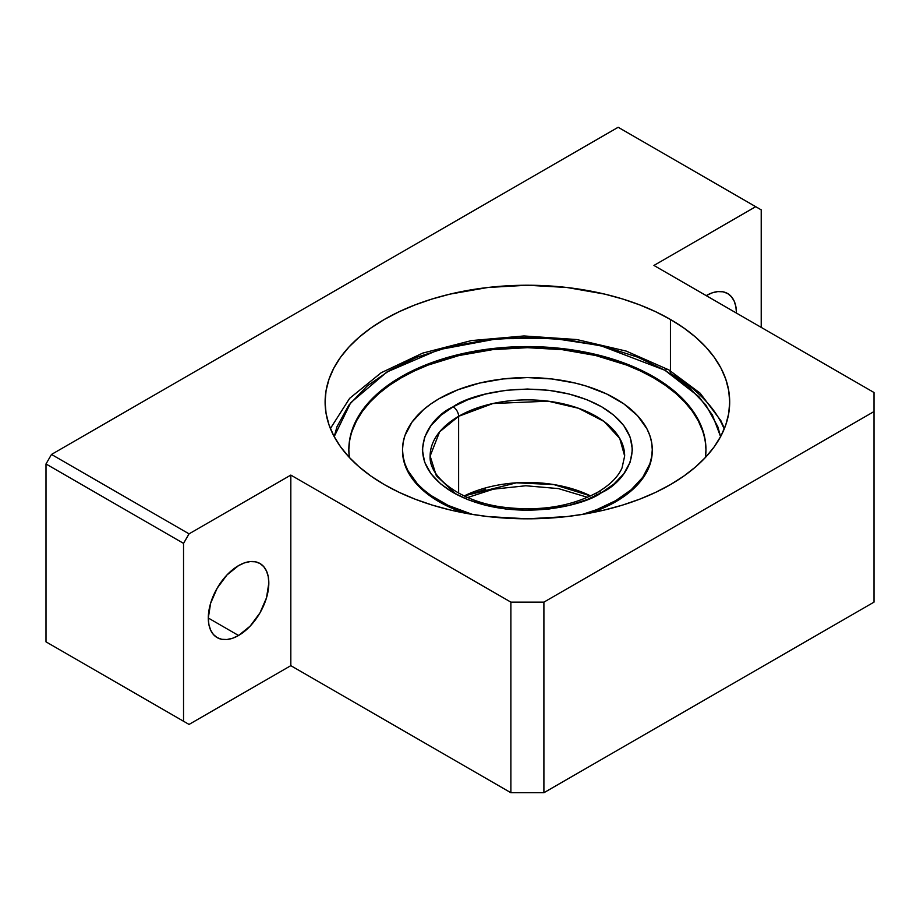 <?xml version="1.0" encoding="UTF-8"?>
<svg xmlns="http://www.w3.org/2000/svg" width="920" height="920" viewBox="0 0 920 920"><rect width="100%" height="100%" fill="white"/><g stroke="black" fill="none" stroke-linecap="round" stroke-linejoin="round"><path stroke-width="1.38" d="M706.203 295.619A42.791 24.702 -60 0 1 727.594 293.503A42.791 24.702 -60 0 1 736.46 313.087L735.873 306.613L734.16 301.047L731.354 296.631L727.594 293.503L723.005 291.801L717.784 291.594L712.103 292.882L706.203 295.619M238.556 635.49L208.299 618.021L210.599 603.324L217.166 588.202L226.975 574.954L238.556 565.616A42.791 24.702 -60 0 1 259.957 563.488A42.791 24.702 -60 0 1 266.512 597.781A42.791 24.702 -60 0 1 238.556 635.49L232.656 638.227L226.975 639.515L221.743 639.308L217.166 637.617L213.394 634.49L210.599 630.062L208.886 624.507L208.299 618.021L238.556 635.49A42.791 24.702 -60 0 1 217.166 637.617A42.791 24.702 -60 0 1 210.599 603.324A42.791 24.702 -60 0 1 238.556 565.616L244.467 562.879L250.136 561.591L255.369 561.798L259.957 563.488L263.718 566.616L266.512 571.044L268.237 576.598L268.812 583.084L266.512 597.781L259.957 612.904L250.136 626.152L238.556 635.49M670.438 319.447L670.438 370.817L670.438 319.447L683.767 327.934L695.6 337.145L705.801 346.978L714.288 357.339L720.981 368.126L725.799 379.247L728.72 390.586L729.686 402.028L728.72 413.482L725.799 424.81L720.981 435.93L714.288 446.729L705.801 457.091L695.6 466.911L683.767 476.123L670.438 484.61L655.73 492.315L639.779 499.134L622.759 505.034L604.808 509.933L586.12 513.797L566.858 516.58L527.39 518.822L487.933 516.58L468.671 513.797L449.983 509.933L432.032 505.034L415.012 499.134L399.061 492.315L384.353 484.61A202.296 116.794 180 0 1 325.105 402.028A202.296 116.794 180 0 1 449.983 294.124A202.296 116.794 180 0 1 670.438 319.447A202.296 116.794 180 0 1 729.686 402.028A202.296 116.794 180 0 1 604.808 509.933A202.296 116.794 180 0 1 384.353 484.61L371.024 476.123L359.191 466.911L348.99 457.091L340.503 446.729L333.81 435.93L328.992 424.81L326.071 413.482L325.105 402.028L326.071 390.586L328.992 379.247L333.81 368.126L340.503 357.339L348.99 346.978L359.191 337.145L371.024 327.934L384.353 319.447L399.061 311.753L415.012 304.922L432.032 299.023L449.983 294.124L487.933 287.477L527.39 285.234L566.858 287.477L604.808 294.124L622.759 299.023L639.779 304.922L655.73 311.753L670.438 319.447M874 392.506L874 602.14L874 411.562L543.904 602.14L543.904 792.73L874 602.14L543.904 792.73L543.904 602.14L510.887 602.14L510.887 792.73L543.904 792.73L510.887 792.73L510.887 602.14L290.823 475.088L290.823 665.666L510.887 792.73L290.823 665.666L290.823 475.088L189.048 533.853L183.54 543.375L183.54 721.257L189.048 724.431L290.823 665.666L189.048 724.431L183.54 721.257L183.54 543.375L46 463.967L46 641.849L183.54 721.257L46 641.849L46 463.967L51.497 454.445L618.171 127.27L51.497 454.445L189.048 533.853L290.823 475.088L510.887 602.14L543.904 602.14L874 411.562L874 392.506L653.936 265.443L874 392.506M51.497 645.023L189.048 724.431L51.497 645.023M761.219 209.863L761.219 327.382L761.219 209.863L755.711 206.689L653.936 265.443L755.711 206.689L618.171 127.27L761.219 209.863M51.497 454.445L189.048 533.853L183.54 543.375L46 463.967L51.497 454.445M330.384 428.536L349.634 398.348L381.179 372.738L422.705 353.107L471.431 340.584L524.009 335.961L576.817 339.549L626.221 351.095L668.828 369.886A7.785 4.497 120 0 0 664.942 370.265L698.901 396.692L712.367 414.931L720.601 436.655L717.784 426.661L705.904 405.076L687.665 386.043L664.942 370.265L637.617 357.144L604.647 346.61L567.249 339.756L527.39 337.375L487.542 339.756L450.144 346.61L417.174 357.144L389.85 370.265L367.126 386.043L348.887 405.076L337.007 426.661L334.19 436.643L350.647 402.787L386.929 371.99L438.863 349.68L497.398 338.721L553.242 338.376L600.564 345.621L664.942 370.265A7.785 4.497 -60 0 1 668.828 369.886A7.785 4.497 -60 0 1 670.438 373.44A202.296 116.794 180 0 1 724.212 429.03M349.347 457.47A178.56 103.097 180 0 1 348.829 449.673A178.56 103.097 180 0 1 459.057 354.43A178.56 103.097 180 0 1 653.66 376.774L653.66 377.878L653.66 376.774A178.56 103.097 180 0 1 705.962 449.673A178.56 103.097 180 0 1 705.444 457.47L705.962 449.673L705.099 439.576L702.523 429.559L698.269 419.75L692.369 410.228L684.871 401.074L675.866 392.403L665.424 384.272L653.66 376.774L640.676 369.989L626.601 363.964L595.723 354.43L562.235 348.565L527.39 346.587L492.556 348.565L459.057 354.43L428.191 363.964L414.115 369.989L401.131 376.774L389.367 384.272L378.925 392.403L369.921 401.074L362.422 410.228L356.523 419.75L352.268 429.559L349.692 439.576L348.829 449.673L349.347 457.47M402.523 450.777L403.121 457.838L404.915 464.841L412.022 478.365L417.266 484.759L430.859 496.512L439.093 501.756L448.178 506.506L464.347 513.003A124.878 72.093 180 0 1 439.093 501.756A124.878 72.093 180 0 1 402.523 450.777L402.523 449.673A124.878 72.093 180 0 1 439.093 398.693A124.878 72.093 180 0 1 575.184 383.065A124.878 72.093 180 0 1 652.269 449.673A124.878 72.093 180 0 1 615.698 500.652A124.878 72.093 180 0 1 582.233 514.452L596.769 509.622L615.698 500.652L615.698 501.756L606.613 506.506L590.444 513.003A124.878 72.093 180 0 0 652.269 450.777L651.67 457.838L649.876 464.841L642.769 478.365L631.223 490.831L615.698 501.756L615.698 500.652L631.223 489.727L642.769 477.261L649.876 463.737L651.67 456.745L652.269 449.673L651.67 442.612L649.876 435.608L646.898 428.743L637.525 415.69L623.932 403.937L606.613 393.944L586.259 386.089L575.184 383.065L551.759 378.959L527.39 377.579L503.033 378.959L479.607 383.065L458.022 389.735L439.093 398.693L430.859 403.937L423.568 409.618L412.022 422.084L404.915 435.608L403.121 442.612L402.523 449.673L403.121 456.745L404.915 463.737L407.893 470.603L417.266 483.667L423.568 489.727L430.859 495.409L448.178 505.413L472.558 514.452A124.878 72.093 180 0 1 402.523 449.673M348.829 450.225A178.56 103.097 180 0 1 459.505 355.419A178.56 103.097 180 0 1 653.66 377.878A178.56 103.097 180 0 1 705.95 450.225M702.523 430.663L698.269 420.842L692.369 411.32L684.871 402.178L675.866 393.495L665.424 385.376L653.66 377.878L640.676 371.082L626.601 365.056L595.723 355.522L562.235 349.657L527.39 347.679L492.556 349.657L459.057 355.522L428.191 365.056L414.115 371.082L401.131 377.878L389.367 385.376L378.925 393.495L369.921 402.178L362.422 411.32L356.523 420.842L352.268 430.663M590.582 495.926L553.874 484.587L516.453 482.816L464.209 495.926A97.255 56.154 0 0 1 590.582 495.926M455.986 494.143A97.255 56.154 180 0 1 455.975 494.143L436.31 475.709L430.134 456.032L439.633 431.825L458.62 416.323L458.62 493.085L458.62 416.323L492.924 403.523L548.193 401.178L578.577 408.284L603.98 421.417L619.735 438.414L624.657 456.032L622.035 467.912C618.159 476.79 610.075 484.874 597.781 492.177A7.785 4.497 60 0 1 601.668 492.556C626.382 481.735 655.626 439.116 601.668 406.801C545.686 375.636 471.868 392.529 453.123 406.801A7.785 4.497 60 0 1 458.62 416.323A97.255 56.154 180 0 1 564.615 404.156A97.255 56.154 180 0 1 624.657 456.032M596.171 495.512A7.785 4.497 60 0 1 597.781 492.177C570.883 506.759 539.062 511.716 502.297 507.058C459.068 501.227 428.662 476.675 430.134 456.032A97.255 56.154 180 0 1 458.62 416.323A7.785 4.497 -120 0 0 453.123 406.801L467.877 399.705L485.679 394.024L505.873 390.322L527.39 389.034L548.918 390.322L569.112 394.024L586.914 399.705L601.668 406.801L613.939 415.311L623.794 425.592L630.2 437.253L632.431 449.673L630.2 462.104L623.794 473.765L613.939 484.035L601.668 492.556L586.914 499.64L569.112 505.333L548.918 509.036L527.39 510.324L505.873 509.036L485.679 505.333L467.877 499.64L453.123 492.556L440.853 484.035L430.997 473.765L424.591 462.104L422.36 449.673L424.591 437.253L430.997 425.592L440.853 415.311L453.123 406.801C428.409 417.611 399.165 460.23 453.123 492.556C509.105 523.71 582.923 506.828 601.668 492.556A7.785 4.497 -120 0 0 597.781 492.177M485.679 489.313L467.877 495.006M668.828 369.886L700.085 393.127L720.866 420.67L724.408 428.536M587.512 497.317L558.463 488.6L525.837 485.76L493.384 489.175L464.864 498.41M652.269 450.777L652.269 449.673"/></g></svg>
